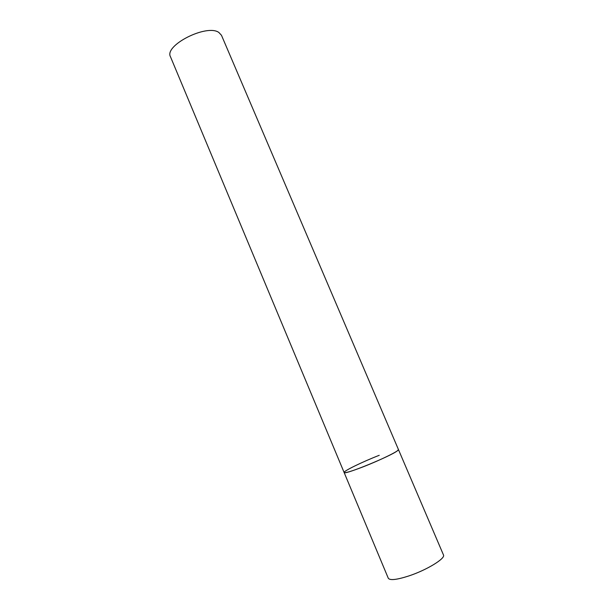 <?xml version="1.0" encoding="UTF-8"?>
<svg xmlns="http://www.w3.org/2000/svg" width="614" height="614" viewBox="0 0 614 614"><rect width="100%" height="100%" fill="white"/><g stroke="black" fill="none" stroke-linecap="round" stroke-linejoin="round"><path stroke-width="0.92" d="M344.124 472.504L170.508 56.826C163.792 45.513 206.718 23.685 218.837 32.442L221.477 35.29L443.461 554.933C445.841 558.349 426.646 570.137 408.625 576.009C396.682 579.823 389.898 580.568 388.286 578.242L344.124 472.504C343.257 475.589 390.826 456.21 397.435 450.753L398.448 449.555C399.798 450.622 380.097 460.3 362.751 466.985C351.269 471.383 345.053 473.225 344.124 472.504C343.103 471.245 362.536 461.789 379.237 455.304"/></g></svg>
